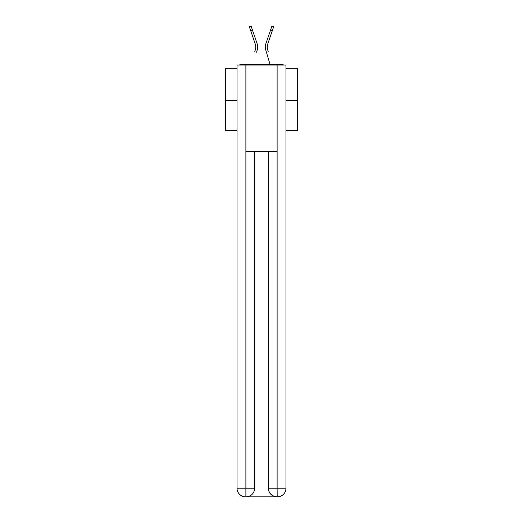 <?xml version="1.0" encoding="UTF-8"?>
<svg xmlns="http://www.w3.org/2000/svg" width="523" height="523" viewBox="0 0 523 523"><rect width="100%" height="100%" fill="white"/><g stroke="black" fill="none" stroke-linecap="round" stroke-linejoin="round"><path stroke-width="0.78" d="M285.97 68.755L297.489 68.755L297.489 130.508L285.97 130.508M237.03 100.279L225.511 100.279L225.511 130.508L237.03 130.508M225.511 100.279L225.511 68.755L237.03 68.755M297.489 100.279L285.97 100.279M283.479 65.015A2.157 2.157 0 0 0 281.871 64.296L241.129 64.296A2.157 2.157 0 0 0 239.521 65.015M281.871 64.296L272.725 64.296M250.275 64.296L241.129 64.296M255.629 48.495L255.342 49.763L255.629 48.495M252.511 30.236L250.739 30.844L249.334 26.758L251.105 26.15L256.989 43.285A11.513 11.513 0 0 1 257.139 50.293L256.564 52.228M254.773 51.699L255.342 49.763A9.643 9.643 0 0 0 255.217 43.893A9.643 9.643 0 0 1 255.74 47.024A9.643 9.643 0 0 0 255.217 43.893A9.643 9.643 0 0 1 255.74 47.024A9.643 9.643 0 0 0 255.217 43.893A9.643 9.643 0 0 1 255.74 47.024A9.643 9.643 0 0 0 255.217 43.893A9.643 9.643 0 0 1 255.74 47.024M267.371 48.495L267.658 49.763L267.371 48.495M265.861 50.293L270.012 64.296L265.861 50.293A11.513 11.513 0 0 1 266.011 43.285L271.895 26.15L273.666 26.758L267.783 43.893A9.643 9.643 0 0 0 267.658 49.763L268.227 51.699M267.783 43.893A9.643 9.643 0 0 0 267.26 47.024A9.643 9.643 0 0 1 267.783 43.893A9.643 9.643 0 0 0 267.26 47.024A9.643 9.643 0 0 1 267.783 43.893A9.643 9.643 0 0 0 267.26 47.024A9.643 9.643 0 0 1 267.783 43.893A9.643 9.643 0 0 0 267.26 47.024A9.643 9.643 0 0 1 267.783 43.893A9.643 9.643 0 0 0 267.26 47.024A9.643 9.643 0 0 1 267.783 43.893A9.643 9.643 0 0 0 267.26 47.024A9.643 9.643 0 0 1 267.783 43.893A9.643 9.643 0 0 0 267.26 47.024A9.643 9.643 0 0 1 267.783 43.893A9.643 9.643 0 0 0 267.26 47.024A9.643 9.643 0 0 1 267.783 43.893A9.643 9.643 0 0 0 267.26 47.024A9.643 9.643 0 0 1 267.783 43.893A9.643 9.643 0 0 0 267.26 47.024A9.643 9.643 0 0 1 267.783 43.893A9.643 9.643 0 0 0 267.26 47.024A9.643 9.643 0 0 1 267.783 43.893A9.643 9.643 0 0 0 267.26 47.024A9.643 9.643 0 0 1 267.783 43.893A9.643 9.643 0 0 0 267.26 47.024A9.643 9.643 0 0 1 267.783 43.893A9.643 9.643 0 0 0 267.26 47.024A9.643 9.643 0 0 1 267.783 43.893A9.643 9.643 0 0 0 267.26 47.024A9.643 9.643 0 0 1 267.783 43.893A9.643 9.643 0 0 0 267.26 47.024A9.643 9.643 0 0 1 267.783 43.893A9.643 9.643 0 0 0 267.26 47.024A9.643 9.643 0 0 1 267.783 43.893A9.643 9.643 0 0 0 267.26 47.024A9.643 9.643 0 0 1 267.783 43.893A9.643 9.643 0 0 0 267.26 47.024A9.643 9.643 0 0 1 267.783 43.893A9.643 9.643 0 0 0 267.26 47.024A9.643 9.643 0 0 1 267.783 43.893A9.643 9.643 0 0 0 267.26 47.024A9.643 9.643 0 0 1 267.783 43.893A9.643 9.643 0 0 0 267.26 47.024A9.643 9.643 0 0 1 267.783 43.893A9.643 9.643 0 0 0 267.26 47.024A9.643 9.643 0 0 1 267.783 43.893A9.643 9.643 0 0 0 267.26 47.024A9.643 9.643 0 0 1 267.783 43.893A9.643 9.643 0 0 0 267.26 47.024A9.643 9.643 0 0 1 267.783 43.893A9.643 9.643 0 0 0 267.26 47.024A9.643 9.643 0 0 1 267.783 43.893A9.643 9.643 0 0 0 267.26 47.024A9.643 9.643 0 0 1 267.783 43.893A9.643 9.643 0 0 0 267.26 47.024A9.643 9.643 0 0 1 267.783 43.893A9.643 9.643 0 0 0 267.26 47.024A9.643 9.643 0 0 1 267.783 43.893A9.643 9.643 0 0 0 267.26 47.024A9.643 9.643 0 0 1 267.783 43.893A9.643 9.643 0 0 0 267.26 47.024A9.643 9.643 0 0 1 267.783 43.893A9.643 9.643 0 0 0 267.26 47.024M245.666 496.85A8.636 8.636 0 0 1 237.03 488.214L254.662 488.214L254.662 151.382L254.662 488.214A8.636 8.636 0 0 1 246.026 496.85L245.666 496.85A8.636 8.636 0 0 1 237.03 488.214L237.03 65.015L245.882 65.015L245.882 151.382L277.118 151.382L277.118 65.015L245.882 65.015M277.118 65.015L285.97 65.015L285.97 488.214A8.636 8.636 0 0 1 277.334 496.85L276.974 496.85A8.636 8.636 0 0 1 268.338 488.214L268.338 151.382L268.338 488.214C268.776 493.307 271.653 496.183 276.974 496.85L246.026 496.85C251.367 496.294 254.243 493.411 254.662 488.214M268.338 488.214L277.118 488.214L277.183 496.85M245.882 151.382L245.882 496.85M256.989 43.285L254.989 37.447M250.739 30.844L255.217 43.893M266.011 43.285L268.011 37.447M277.118 151.382L277.118 488.214L285.97 488.214M272.261 30.844L270.489 30.236"/></g></svg>
